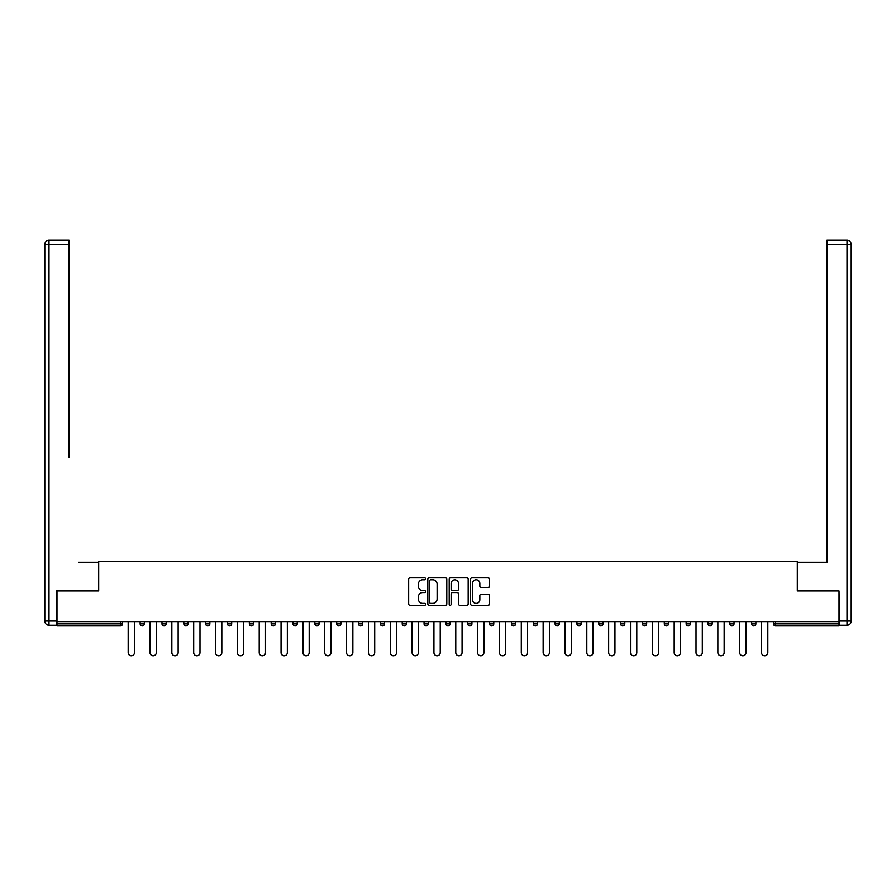 <?xml version="1.0" encoding="UTF-8"?>
<svg xmlns="http://www.w3.org/2000/svg" width="896" height="896" viewBox="0 0 896 896"><rect width="100%" height="100%" fill="white"/><g stroke="black" fill="none" stroke-linecap="round" stroke-linejoin="round"><path stroke-width="1.34" d="M425.6 578.794A0.963 0.963 0 0 0 424.637 577.83L410.043 577.83A1.378 1.378 0 0 0 408.666 579.197L408.666 603.938A1.378 1.378 0 0 0 410.043 605.315L424.637 605.315A0.963 0.963 0 0 0 425.6 604.352A0.963 0.963 0 0 0 424.637 603.389L422.744 603.389A4.402 4.402 0 0 1 418.354 598.987L418.354 596.926A4.402 4.402 0 0 1 422.744 592.536L424.637 592.536A0.963 0.963 0 0 0 425.6 591.573A0.963 0.963 0 0 0 424.637 590.61L422.744 590.61A4.402 4.402 0 0 1 418.354 586.208L418.354 584.147A4.402 4.402 0 0 1 422.744 579.757L424.637 579.757A0.963 0.963 0 0 0 425.6 578.794M488.163 587.518A1.378 1.378 0 0 0 489.53 586.141L489.53 579.197A1.378 1.378 0 0 0 488.163 577.83L471.946 577.83A1.378 1.378 0 0 0 470.568 579.197L470.568 603.938A1.378 1.378 0 0 0 471.946 605.315L488.163 605.315A1.378 1.378 0 0 0 489.53 603.938L489.53 595.56A1.378 1.378 0 0 0 488.163 594.182L481.219 594.182A1.378 1.378 0 0 0 479.842 595.56L479.842 599.715A3.674 3.674 0 0 1 476.168 603.389A3.674 3.674 0 0 1 472.494 599.715L472.494 583.43A3.674 3.674 0 0 1 476.168 579.757A3.674 3.674 0 0 1 479.842 583.43L479.842 586.141A1.378 1.378 0 0 0 481.219 587.518L488.163 587.518M60.054 240.24L49 240.24L69.014 240.24L60.054 240.24L69.014 240.24L69.014 244.44L49 244.44L49 621.04L56.56 621.04L56.56 590.934L98.694 590.934L98.694 561.534L797.306 561.534L797.306 590.934L839.014 590.934L839.014 621.6L56.986 621.6L56.986 623.84L120.4 623.84L120.4 621.6M56.986 590.934L56.986 621.6M446.802 579.197A1.378 1.378 0 0 0 445.424 577.83L429.206 577.83A1.378 1.378 0 0 0 427.829 579.197L427.829 603.938A1.378 1.378 0 0 0 429.206 605.315L445.424 605.315A1.378 1.378 0 0 0 446.802 603.938L446.802 579.197M450.576 577.83L466.794 577.83A1.378 1.378 0 0 1 468.171 579.197L468.171 603.938A1.378 1.378 0 0 1 466.794 605.315L459.85 605.315A1.378 1.378 0 0 1 458.483 603.938L458.483 593.902A1.378 1.378 0 0 0 457.106 592.536L452.502 592.536A1.378 1.378 0 0 0 451.125 593.902L451.125 604.352A0.963 0.963 0 0 1 450.162 605.315A0.963 0.963 0 0 1 449.198 604.352L449.198 579.197A1.378 1.378 0 0 1 450.576 577.83M122.494 623.84A2.094 2.094 0 0 1 120.4 625.934L56.986 625.934L56.986 623.84M839.014 621.6L839.014 625.934L775.6 625.934A2.094 2.094 0 0 1 773.494 623.84L773.494 621.6M122.506 621.6L122.506 623.84A2.094 2.094 0 0 1 120.4 625.934L120.4 623.84L122.506 623.84A2.094 2.094 0 0 1 120.4 625.934M140.134 621.6L140.134 623.84L140.134 621.6M144.346 623.84L140.134 623.84A2.094 2.094 0 0 0 142.24 625.934A2.094 2.094 0 0 0 144.346 623.84L144.346 621.6L144.346 623.84A2.094 2.094 0 0 1 142.24 625.934A2.094 2.094 0 0 1 140.134 623.84A2.094 2.094 0 0 0 142.24 625.934A2.094 2.094 0 0 0 144.334 623.84M161.986 621.6L161.986 623.84L161.986 621.6M166.174 621.6L166.174 623.84A2.094 2.094 0 0 1 164.08 625.934A2.094 2.094 0 0 1 161.974 623.84A2.094 2.094 0 0 0 164.08 625.934A2.094 2.094 0 0 0 166.174 623.84A2.094 2.094 0 0 1 164.08 625.934A2.094 2.094 0 0 1 161.974 623.84L166.174 623.84M183.814 621.6L183.814 623.84L183.814 621.6M188.026 621.6L188.026 623.84L188.026 621.6M205.654 623.84A2.094 2.094 0 0 0 207.76 625.934A2.094 2.094 0 0 0 209.866 623.84A2.094 2.094 0 0 1 207.76 625.934A2.094 2.094 0 0 0 209.866 623.84L209.866 621.6L209.866 623.84L205.654 623.84A2.094 2.094 0 0 0 207.76 625.934A2.094 2.094 0 0 1 205.654 623.84L205.654 621.6M227.506 623.84A2.094 2.094 0 0 0 229.6 625.934A2.094 2.094 0 0 0 231.694 623.84L231.694 621.6L231.694 623.84L227.506 623.84A2.094 2.094 0 0 0 229.6 625.934A2.094 2.094 0 0 1 227.506 623.84L227.506 621.6M253.546 621.6L253.546 623.84L249.334 623.84L249.334 621.6M273.28 625.934A2.094 2.094 0 0 0 275.386 623.84L275.386 621.6L275.386 623.84A2.094 2.094 0 0 1 273.28 625.934A2.094 2.094 0 0 1 271.174 623.84L271.174 621.6M293.014 621.6L293.014 623.84L293.014 621.6M297.226 621.6L297.226 623.84A2.094 2.094 0 0 1 295.12 625.934A2.094 2.094 0 0 1 293.014 623.84L297.226 623.84A2.094 2.094 0 0 1 295.12 625.934M319.066 621.6L319.066 623.84A2.094 2.094 0 0 1 316.96 625.934A2.094 2.094 0 0 1 314.854 623.84L314.854 621.6M338.8 625.934A2.094 2.094 0 0 0 340.906 623.84A2.094 2.094 0 0 1 338.8 625.934A2.094 2.094 0 0 1 336.694 623.84L336.694 621.6M340.894 621.6L340.894 623.84L340.894 621.6M362.746 621.6L362.746 623.84A2.094 2.094 0 0 1 360.64 625.934A2.094 2.094 0 0 1 358.534 623.84L358.534 621.6M380.374 621.6L380.374 623.84L380.374 621.6M384.586 621.6L384.586 623.84A2.094 2.094 0 0 1 382.48 625.934A2.094 2.094 0 0 1 380.374 623.84L384.586 623.84A2.094 2.094 0 0 1 382.48 625.934M402.214 623.84A2.106 2.106 0 0 0 404.32 625.934A2.106 2.106 0 0 0 406.414 623.84L402.214 623.84A2.106 2.106 0 0 0 404.32 625.934A2.106 2.106 0 0 1 402.214 623.84L402.214 621.6M406.426 621.6L406.426 623.84M426.16 625.934A2.106 2.106 0 0 0 428.254 623.84A2.106 2.106 0 0 1 426.16 625.934A2.106 2.106 0 0 1 424.054 623.84L424.054 621.6M428.266 621.6L428.266 623.84L428.266 621.6M450.106 621.6L450.106 623.84A2.106 2.106 0 0 1 448 625.934A2.106 2.106 0 0 1 445.906 623.84L445.906 621.6M467.734 621.6L467.734 623.84L467.734 621.6M471.934 621.6L471.934 623.84A2.106 2.106 0 0 1 469.84 625.934A2.106 2.106 0 0 1 467.734 623.84L471.934 623.84A2.106 2.106 0 0 1 469.84 625.934M493.786 621.6L493.786 623.84A2.106 2.106 0 0 1 491.68 625.934A2.106 2.106 0 0 1 489.574 623.84L489.574 621.6M511.414 623.84A2.106 2.106 0 0 0 513.52 625.934A2.106 2.106 0 0 0 515.614 623.84L515.614 621.6L515.614 623.84L511.426 623.84L511.426 621.6M537.466 621.6L537.466 623.84A2.106 2.106 0 0 1 535.36 625.934A2.106 2.106 0 0 1 533.254 623.84L533.254 621.6M555.094 621.6L555.094 623.84L555.094 621.6M559.294 621.6L559.294 623.84L559.294 621.6M576.934 621.6L576.934 623.84L576.934 621.6M581.134 621.6L581.134 623.84L576.934 623.84A2.106 2.106 0 0 0 579.04 625.934A2.106 2.106 0 0 0 581.146 623.84A2.106 2.106 0 0 1 579.04 625.934M598.774 621.6L598.774 623.84L598.774 621.6M602.986 621.6L602.986 623.84L602.986 621.6M620.614 621.6L620.614 623.84L620.614 621.6M624.814 621.6L624.814 623.84A2.106 2.106 0 0 1 622.72 625.934A2.106 2.106 0 0 1 620.614 623.84A2.106 2.106 0 0 0 622.72 625.934A2.106 2.106 0 0 0 624.814 623.84A2.106 2.106 0 0 1 622.72 625.934A2.106 2.106 0 0 1 620.614 623.84L624.814 623.84M646.666 621.6L646.666 623.84A2.106 2.106 0 0 1 644.56 625.934A2.106 2.106 0 0 1 642.454 623.84L642.454 621.6M668.494 623.84L664.294 623.84A2.106 2.106 0 0 0 666.4 625.934A2.106 2.106 0 0 1 664.294 623.84L664.294 621.6M668.506 621.6L668.506 623.84A2.106 2.106 0 0 1 666.4 625.934A2.106 2.106 0 0 1 664.294 623.84M690.346 621.6L690.346 623.84A2.106 2.106 0 0 1 688.24 625.934A2.106 2.106 0 0 1 686.134 623.84L686.134 621.6M707.974 621.6L707.974 623.84L707.974 621.6M712.186 621.6L712.186 623.84M734.026 621.6L734.026 623.84A2.106 2.106 0 0 1 731.92 625.934A2.106 2.106 0 0 1 729.814 623.84L729.814 621.6M755.866 621.6L755.866 623.84L751.654 623.84A2.094 2.094 0 0 0 753.76 625.934A2.094 2.094 0 0 1 751.654 623.84L751.654 621.6M183.826 623.84L188.026 623.84A2.094 2.094 0 0 1 185.92 625.934A2.094 2.094 0 0 1 183.814 623.84A2.094 2.094 0 0 0 185.92 625.934A2.094 2.094 0 0 0 188.026 623.84A2.094 2.094 0 0 1 185.92 625.934A2.094 2.094 0 0 1 183.814 623.84M251.44 625.934A2.094 2.094 0 0 0 253.546 623.84A2.094 2.094 0 0 1 251.44 625.934A2.094 2.094 0 0 1 249.346 623.84M513.52 625.934A2.106 2.106 0 0 0 515.614 623.84A2.106 2.106 0 0 1 513.52 625.934M555.106 623.84L559.294 623.84A2.106 2.106 0 0 1 557.2 625.934A2.106 2.106 0 0 0 559.294 623.84A2.106 2.106 0 0 1 557.2 625.934A2.106 2.106 0 0 1 555.094 623.84M600.88 625.934A2.106 2.106 0 0 1 598.774 623.84A2.106 2.106 0 0 0 600.88 625.934A2.106 2.106 0 0 0 602.986 623.84A2.106 2.106 0 0 1 600.88 625.934A2.106 2.106 0 0 1 598.774 623.84L602.986 623.84M710.08 625.934A2.106 2.106 0 0 1 707.974 623.84A2.106 2.106 0 0 0 710.08 625.934A2.106 2.106 0 0 0 712.174 623.84A2.106 2.106 0 0 1 710.08 625.934A2.106 2.106 0 0 1 707.974 623.84L712.174 623.84M753.76 625.934A2.094 2.094 0 0 0 755.866 623.84A2.094 2.094 0 0 1 753.76 625.934A2.094 2.094 0 0 1 751.654 623.84M430.718 579.757A0.963 0.963 0 0 0 429.755 580.709L429.755 602.426A0.963 0.963 0 0 0 430.718 603.389L432.712 603.389A4.402 4.402 0 0 0 437.114 598.987L437.114 584.147A4.402 4.402 0 0 0 432.712 579.757L430.718 579.757M458.483 583.498A3.674 3.674 0 0 0 454.798 579.824A3.674 3.674 0 0 0 451.125 583.498L451.125 589.232A1.378 1.378 0 0 0 452.502 590.61L457.106 590.61A1.378 1.378 0 0 0 458.483 589.232L458.483 583.498M128.173 652.613L128.173 621.6L128.173 652.613A3.147 3.147 0 0 0 131.32 655.76A3.147 3.147 0 0 0 134.467 652.613L134.467 621.6M98.56 590.934L98.56 562.24L78.68 562.24M69.014 244.44L69.014 457.24M56.56 621.04L56.56 625.24L49 625.24A4.2 4.2 0 0 1 44.8 621.04L44.8 244.44A4.2 4.2 0 0 1 49 240.24A4.2 4.2 0 0 0 44.8 244.44A4.2 4.2 0 0 1 49 240.24A4.2 4.2 0 0 0 44.8 244.44L49 244.44L49 240.24M817.32 562.24L826.986 562.24L826.986 240.24L847 240.24L847 244.44L826.974 244.44M797.44 590.934L797.44 562.24L826.986 562.24L826.986 457.24M835.946 240.24L847 240.24A4.2 4.2 0 0 1 851.2 244.44L851.2 621.04A4.2 4.2 0 0 1 847 625.24L839.44 625.24L839.014 590.934M826.974 240.24L835.934 240.24M150.013 652.613L150.013 621.6L150.013 652.613A3.147 3.147 0 0 0 153.16 655.76A3.147 3.147 0 0 0 156.307 652.613L156.307 621.6M171.853 652.613L171.853 621.6L171.853 652.613A3.147 3.147 0 0 0 175 655.76A3.147 3.147 0 0 0 178.147 652.613L178.147 621.6M193.693 652.613L193.693 621.6L193.693 652.613A3.147 3.147 0 0 0 196.84 655.76A3.147 3.147 0 0 0 199.987 652.613L199.987 621.6M215.533 652.613L215.533 621.6L215.533 652.613A3.147 3.147 0 0 0 218.68 655.76A3.147 3.147 0 0 0 221.827 652.613L221.827 621.6M237.373 652.613L237.373 621.6L237.373 652.613A3.147 3.147 0 0 0 240.52 655.76A3.147 3.147 0 0 0 243.667 652.613L243.667 621.6M259.213 652.613L259.213 621.6L259.213 652.613A3.147 3.147 0 0 0 262.36 655.76A3.147 3.147 0 0 0 265.507 652.613L265.507 621.6M281.053 652.613L281.053 621.6L281.053 652.613A3.147 3.147 0 0 0 284.2 655.76A3.147 3.147 0 0 0 287.347 652.613L287.347 621.6M302.893 652.613L302.893 621.6L302.893 652.613A3.147 3.147 0 0 0 306.04 655.76A3.147 3.147 0 0 0 309.187 652.613L309.187 621.6M324.733 652.613L324.733 621.6L324.733 652.613A3.147 3.147 0 0 0 327.88 655.76A3.147 3.147 0 0 0 331.027 652.613L331.027 621.6M346.573 652.613L346.573 621.6L346.573 652.613A3.147 3.147 0 0 0 349.72 655.76A3.147 3.147 0 0 0 352.867 652.613L352.867 621.6M368.413 652.613L368.413 621.6L368.413 652.613A3.147 3.147 0 0 0 371.56 655.76A3.147 3.147 0 0 0 374.707 652.613L374.707 621.6M390.253 652.613L390.253 621.6L390.253 652.613A3.147 3.147 0 0 0 393.4 655.76A3.147 3.147 0 0 0 396.547 652.613L396.547 621.6M412.093 652.613L412.093 621.6L412.093 652.613A3.147 3.147 0 0 0 415.24 655.76A3.147 3.147 0 0 0 418.387 652.613L418.387 621.6M433.933 652.613L433.933 621.6L433.933 652.613A3.147 3.147 0 0 0 437.08 655.76A3.147 3.147 0 0 0 440.227 652.613L440.227 621.6M455.773 652.613L455.773 621.6L455.773 652.613A3.147 3.147 0 0 0 458.92 655.76A3.147 3.147 0 0 0 462.067 652.613L462.067 621.6M477.613 652.613L477.613 621.6L477.613 652.613A3.147 3.147 0 0 0 480.76 655.76A3.147 3.147 0 0 0 483.907 652.613L483.907 621.6M499.453 652.613L499.453 621.6L499.453 652.613A3.147 3.147 0 0 0 502.6 655.76A3.147 3.147 0 0 0 505.747 652.613L505.747 621.6M521.293 652.613L521.293 621.6L521.293 652.613A3.147 3.147 0 0 0 524.44 655.76A3.147 3.147 0 0 0 527.587 652.613L527.587 621.6M543.133 652.613L543.133 621.6L543.133 652.613A3.147 3.147 0 0 0 546.28 655.76A3.147 3.147 0 0 0 549.427 652.613L549.427 621.6M564.973 652.613L564.973 621.6L564.973 652.613A3.147 3.147 0 0 0 568.12 655.76A3.147 3.147 0 0 0 571.267 652.613L571.267 621.6M586.813 652.613L586.813 621.6L586.813 652.613A3.147 3.147 0 0 0 589.96 655.76A3.147 3.147 0 0 0 593.107 652.613L593.107 621.6M608.653 652.613L608.653 621.6L608.653 652.613A3.147 3.147 0 0 0 611.8 655.76A3.147 3.147 0 0 0 614.947 652.613L614.947 621.6M630.493 652.613L630.493 621.6L630.493 652.613A3.147 3.147 0 0 0 633.64 655.76A3.147 3.147 0 0 0 636.787 652.613L636.787 621.6M652.333 652.613L652.333 621.6L652.333 652.613A3.147 3.147 0 0 0 655.48 655.76A3.147 3.147 0 0 0 658.627 652.613L658.627 621.6M674.173 652.613L674.173 621.6L674.173 652.613A3.147 3.147 0 0 0 677.32 655.76A3.147 3.147 0 0 0 680.467 652.613L680.467 621.6M696.013 652.613L696.013 621.6L696.013 652.613A3.147 3.147 0 0 0 699.16 655.76A3.147 3.147 0 0 0 702.307 652.613L702.307 621.6M717.853 652.613L717.853 621.6L717.853 652.613A3.147 3.147 0 0 0 721 655.76A3.147 3.147 0 0 0 724.147 652.613L724.147 621.6M739.693 652.613L739.693 621.6L739.693 652.613A3.147 3.147 0 0 0 742.84 655.76A3.147 3.147 0 0 0 745.987 652.613L745.987 621.6M761.533 652.613L761.533 621.6L761.533 652.613A3.147 3.147 0 0 0 764.68 655.76A3.147 3.147 0 0 0 767.827 652.613L767.827 621.6M775.6 621.6L775.6 623.84L839.014 623.84M773.494 623.84L775.6 623.84L775.6 625.934M229.6 625.934A2.094 2.094 0 0 0 231.694 623.84M275.386 623.84L271.174 623.84M316.96 625.934A2.094 2.094 0 0 0 319.066 623.84L314.854 623.84M340.906 623.84L336.694 623.84M360.64 625.934A2.094 2.094 0 0 0 362.746 623.84L358.534 623.84M404.32 625.934A2.106 2.106 0 0 0 406.414 623.84M428.254 623.84L424.066 623.84M448 625.934A2.106 2.106 0 0 0 450.106 623.84L445.906 623.84M493.774 623.84L489.574 623.84M491.68 625.934A2.106 2.106 0 0 0 493.786 623.84M535.36 625.934A2.106 2.106 0 0 0 537.466 623.84L533.254 623.84M646.654 623.84L642.454 623.84M644.56 625.934A2.106 2.106 0 0 0 646.666 623.84M666.4 625.934A2.106 2.106 0 0 0 668.506 623.84M690.334 623.84L686.134 623.84M688.24 625.934A2.106 2.106 0 0 0 690.346 623.84M734.014 623.84L729.814 623.84M731.92 625.934A2.106 2.106 0 0 0 734.026 623.84M49 625.24L49 621.04L44.8 621.04M839.44 621.04L847 621.04L847 244.44L851.2 244.44A4.2 4.2 0 0 0 847 240.24M851.2 621.04L847 621.04L847 625.24"/></g></svg>
